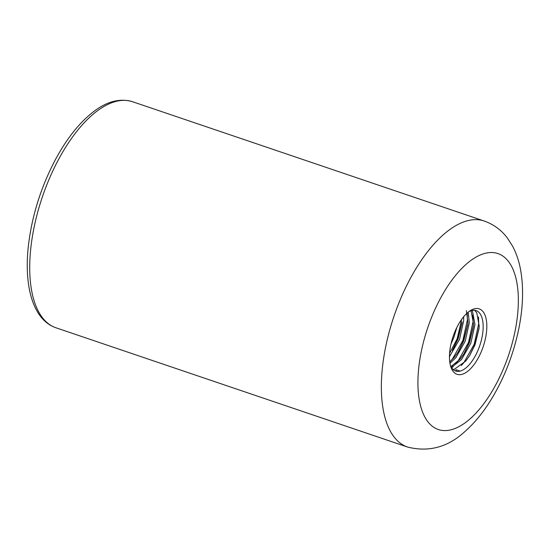 <?xml version="1.0" encoding="UTF-8"?>
<svg xmlns="http://www.w3.org/2000/svg" width="550" height="550" viewBox="0 0 550 550"><rect width="100%" height="100%" fill="white"/><g stroke="black" fill="none" stroke-linecap="round" stroke-linejoin="round"><path stroke-width="0.82" d="M450.526 346.204A34.554 15.881 -71.3 0 1 469.858 310.942A34.554 15.881 -71.3 0 1 486.784 324.266A34.554 15.881 -71.3 0 1 472.402 366.671A34.554 15.881 -71.3 0 1 450.862 366.946A34.554 15.881 -71.3 0 1 450.526 346.204M474.499 310.276L476.754 312.675L479.208 326.074L479.022 328.522L475.076 344.596L469.776 355.396L465.712 361.096L454.486 369.194L453.021 369.428M456.314 371.209L455.895 369.676L460.137 371.112A31.907 14.664 108.7 0 0 481.154 341.055A31.907 14.664 108.7 0 0 476.163 310.613A31.907 14.664 108.7 0 0 468.655 311.822M471.982 310.475L472.512 311.238L474.966 324.637L470.834 343.159L461.471 359.659L451.413 367.421M471.082 310.729L473.557 324.156L473.371 326.604L469.418 342.678L464.124 353.478L460.061 359.178L450.931 366.582M468.194 312.187L469.315 322.719L465.183 341.241L455.819 357.741L449.955 363.296M466.393 310.674L467.906 322.238L467.72 324.686L463.767 340.759L458.473 351.56L454.403 357.259L449.749 361.907M463.664 316.752L463.664 320.801L459.525 339.322L449.446 356.661M462.062 322.768L458.116 338.841L452.815 349.642M456.844 327.463L453.874 337.404L451.021 343.853M450.436 365.516A31.907 14.664 108.7 0 0 455.661 371.044A31.907 14.664 108.7 0 0 460.137 371.112M478.493 316.944L478.706 323.702L474.162 344.362L463.794 362.766L461.223 365.606M472.842 315.026L473.048 321.784L468.511 342.444L458.143 360.848L455.572 363.688M467.191 313.108L467.397 319.866L462.853 340.526L452.492 358.93L449.921 361.769M461.656 319.364L457.201 338.607L449.577 353.368M479.098 327.724L474.87 344.603L469.356 356.077M473.447 325.813L469.212 342.684L463.698 354.159M453.179 366.678L451.639 367.771M467.789 323.895L463.561 340.766L458.047 352.241M462.138 321.977L457.909 338.848L452.396 350.322M55.907 327.766C33.419 320.052 24.056 287.471 28.208 247.417C31.591 216.831 40.707 187.468 55.564 159.321C67.059 138.084 79.867 122.093 93.988 111.341C107.381 101.241 120.244 98.044 132.584 101.736A119.336 54.842 108.7 0 0 33.419 230.711A119.336 54.842 108.7 0 0 55.907 327.766L407.55 447.047A119.336 54.842 -71.3 0 1 385.055 349.993A119.336 54.842 -71.3 0 1 484.22 221.024C493.673 224.407 501.38 230.058 507.341 237.971L512.552 246.097C516.347 253.296 519.014 261.174 520.568 269.734C523.731 287.616 523.146 307.237 518.822 328.604C512.889 357.197 502.342 382.924 487.169 405.776C480.666 415.429 473.571 423.713 465.891 430.636C448.614 447.006 429.172 452.478 407.55 447.047M420.798 354.001A92.874 42.68 108.7 0 0 477.249 411.716A92.874 42.68 108.7 0 0 506.371 259.036A92.874 42.68 108.7 0 0 420.798 354.001M132.584 101.736L484.22 221.024"/></g></svg>
